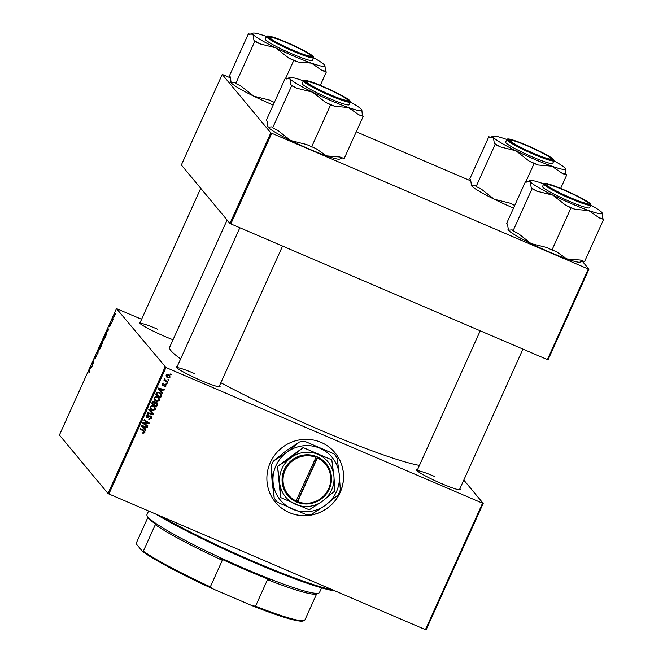 <?xml version="1.0" encoding="UTF-8"?>
<svg xmlns="http://www.w3.org/2000/svg" width="663" height="663" viewBox="0 0 663 663"><rect width="100%" height="100%" fill="white"/><g stroke="black" fill="none" stroke-linecap="round" stroke-linejoin="round"><path stroke-width="0.99" d="M289.366 512.64A38.719 37.799 140.3 0 0 335.577 500.134A38.719 37.799 140.3 0 0 334.997 452.754A38.719 37.799 140.3 0 0 321.091 442.387A38.719 37.799 140.3 0 0 274.88 454.893A38.719 37.799 140.3 0 0 275.452 502.272A38.719 37.799 140.3 0 0 289.366 512.64M275.427 502.239A38.719 37.799 140.3 0 0 289.317 512.582A38.719 37.799 140.3 0 0 335.519 500.084A38.719 37.799 140.3 0 0 334.972 452.721M459.907 488.706A24.092 2.329 -155.7 0 1 460.238 489.775A24.092 2.329 -155.7 0 1 441.815 483.717A24.092 2.329 -155.7 0 1 416.53 470.042A24.092 2.329 -155.7 0 1 417.557 469.578M219.536 385.667A24.092 2.329 -155.7 0 1 219.867 386.744A24.092 2.329 -155.7 0 1 201.444 380.678A24.092 2.329 -155.7 0 1 176.159 367.004A24.092 2.329 -155.7 0 1 177.187 366.548M173.043 339.738A24.092 2.329 -155.7 0 1 164.548 336.315A24.092 2.329 -155.7 0 1 139.271 322.641A24.092 2.329 -155.7 0 1 140.299 322.185M419.447 465.401A142.835 13.799 -155.7 0 1 319.616 429.773A142.835 13.799 -155.7 0 1 220.845 382.758M180.643 358.89A142.835 13.799 -155.7 0 1 169.662 347.221L227.102 220.008M463.802 480.07L483.203 503.399L426.102 629.85L425.447 629.659L482.54 503.209L483.203 503.399M157.413 396.789L158.979 397.933L159.493 400.518L156.294 401.388L154.23 399.615L154.139 397.634L157.413 396.789M154.62 400.203L154.23 399.615M161.615 391.725L162.791 393.026L162.51 393.64L158.225 388.775L158.54 388.079L164.308 389.662L164.051 390.234L162.485 389.778L161.615 391.725L161.134 391.145L162.012 389.206L162.485 389.778M144.924 432.79L142.744 433.13L142.935 432.525L144.302 432.475L143.622 431.29L140.067 428.994L140.332 428.414L144.733 431.414L144.924 432.79L144.31 432.458M144.302 432.475L143.142 430.718L140.158 428.787M150.609 415.974L151.429 418.378L148.827 419.281L150.808 418.063L150.402 416.563L146.788 417.731L146.042 415.585L148.454 414.715L146.664 415.875L147.012 417.143L150.609 415.974L151.255 416.447M149.929 415.991L150.741 416.812L149.929 415.991L149.382 415.941L149.863 416.513M149.382 415.941L146.316 417.16L146.788 417.731L146.167 417.284M146.225 416.347L147.012 417.143M149.009 409.195L153.36 413.911L153.037 414.632L147.227 413.14L147.484 412.568L152.465 413.853L148.727 409.809L149.009 409.195M153.31 405.872L154.877 407.016L155.391 409.601L152.192 410.472L150.128 408.698L150.037 406.717L153.31 405.872M150.518 409.286L150.128 408.698M170.449 374.015L171.162 374.479L170.905 375.051L170.184 374.595L170.449 374.015M141.609 319.284L116.497 308.61L165.974 367.509L108.881 493.968L425.447 629.659M165.974 367.509L482.54 503.209M156.534 402.424L157.239 402.947L157.512 404.72L156.526 406.908L151.504 403.659L152.573 401.538L154.139 401.314L155.125 402.632L156.534 402.424M144.725 429.118L145.901 430.42L145.628 431.041L141.343 426.176L141.658 425.48L147.426 427.055L147.169 427.627L145.603 427.179L144.725 429.118L144.252 428.547L144.932 426.989L142.056 426.16L144.236 428.53L145.122 426.607L145.603 427.179M144.89 423.914L147.94 425.919L147.675 426.491L142.669 423.234L142.943 422.638L148.255 423.044L143.987 420.309L144.252 419.737L149.266 422.986L148.993 423.582L143.68 423.185L144.89 423.914M163.023 385.112L162.186 385.087L162.659 385.659L162.079 383.985L163.86 383.206L162.559 384.225L162.833 385.054L165.477 384.242L166.015 386.065L164.068 386.852L164.175 386.222L165.535 385.833L165.261 384.822L162.195 385.319M164.789 384.25L165.493 384.988L164.391 384.225M162.186 383.769L162.833 385.054M165.477 384.242L165.916 384.557M161.623 395.272L160.62 397.825L155.606 394.576L156.609 392.546L159.302 392.264L160.952 393.474L161.358 396.209M168.377 374.388L169.653 375.299L170.018 377.206L167.838 377.877L166.479 376.916L166.131 375.001L168.377 374.388M168.079 379.269L168.792 379.733L168.535 380.297L167.814 379.849L168.079 379.269M166.355 380.952L167.805 381.921L167.548 382.493L163.902 380.131L164.159 379.559L164.913 380.048L164.756 378.424L165.286 380.065L166.355 380.952M166.347 383.098L167.059 383.562L166.811 384.134L166.082 383.678L166.347 383.098M104.63 336.937L104.041 339.895L102.831 341.337L103.411 338.379L104.563 336.879M107.472 331.475L107.746 328.798L108.923 329.055L107.472 331.475M89.472 372.167L88.734 372.921L89.389 372.009L89.538 369.134L89.472 372.167M89.024 372.473L89.513 372.067M96.508 355.741L94.933 359.106L96.259 356.321L94.842 358.111L95.306 356.321L96.284 355.036L95.091 357.539L96.475 355.716M95.315 357.689L94.9 358.144M98.215 349.915L97.975 353.304L97.643 354.034L96.433 353.86L96.69 353.288L97.726 353.437L98.215 349.915M97.859 353.545L97.428 353.362L97.884 353.503M100.527 346.02L99.939 348.978L98.729 350.42L99.309 347.462L100.461 345.962M115.718 313.599L115.519 314.444L115.718 313.599M116.497 308.61L59.405 435.061L107.986 493.487L165.079 367.037M102.574 342.232L101.132 346.301L100.718 344.379L101.704 342.241L102.235 341.71L102.251 342.779M101.87 342.307L102.235 341.71M90.591 368.877L90.864 366.2L92.033 366.457L90.591 368.877M92.306 364.12L92.29 365.885L91.875 363.954L93.558 362.644L93.458 360.457L93.873 362.379L92.306 364.12M110.564 325.442L109.735 326.544L110.746 324.472L109.727 325.757L110.854 323.287L109.967 325.177L110.994 323.892L110.564 325.442M109.983 325.964L110.597 325.367M110.588 323.859L110.149 324.48M106.337 334.699L105.235 337.218L104.82 335.296L106.635 332.445L106.337 334.699M114.997 314.361L113.721 317.643L114.948 314.32M113.348 318.853L113.149 319.69L113.348 318.853M112.304 320.735L112.155 321.886L111.856 320.486L112.652 318.762L112.304 320.735M111.616 322.682L111.417 323.527L111.616 322.682M582.321 261.272L588.935 269.228L548.044 359.769L547.389 359.586L588.272 269.037L588.935 269.228M230.218 77.77L222.229 74.438L181.347 164.988L229.928 223.414L270.811 132.865L588.272 269.037M271.706 133.338L230.823 223.887L547.389 359.586M222.229 74.438L270.811 132.865M356.255 131.796L470.597 180.808M230.823 223.887L229.928 223.414M108.881 493.968L107.986 493.487M194.541 373.584A23.23 2.246 24.3 0 0 176.756 367.741M157.653 329.221A23.23 2.246 24.3 0 0 139.868 323.378M434.911 476.614A23.23 2.246 24.3 0 0 417.126 470.78M101.141 344.561L100.718 344.379M101.025 344.031L101.961 342.265L101.025 344.031M101.199 344.851L101.34 345.506L102.55 342.887L101.199 344.851M99.989 348.879L100.212 346.534L100.627 346.708L99.4 347.594L99.094 349.907M98.994 349.865L99.864 348.821M97.768 353.752L96.69 353.288M89.704 369.888L89.281 369.714M91.942 366.664L90.864 366.2M90.732 367.393L90.632 368.446L91.337 366.896L90.765 366.73L90.732 367.393M92.306 364.136L91.875 363.954M92.596 363.548L92.149 363.357M93.873 362.354L93.433 362.172M93.624 361.211L93.201 361.028M108.823 329.262L107.746 328.798M107.613 330L107.522 331.044L108.218 329.503L107.646 329.337L107.613 330M105.243 335.478L104.82 335.296M105.127 334.948L105.442 336.423L106.37 333L105.127 334.948M106.726 333.157L105.84 333.423M104.091 339.796L104.315 337.45L104.721 337.624L103.494 338.511L103.072 339.779L103.196 340.823M103.097 340.782L103.958 339.738M114.21 315.497L113.961 317.063L114.5 316.483L114.699 314.892M114.591 316.524L113.961 317.063M112.296 320.677L111.856 320.486M170.598 374.114L170.905 375.051M156.982 402.69L157.512 404.72M157.032 404.148L156.045 406.336L156.526 406.908M156.045 406.336L151.603 403.452M154.537 401.538L155.125 402.632M155.598 402.35L156.708 403.311L155.78 402.408L154.57 403.079L154.023 404.281L156.195 405.955L156.675 404.886L156.261 402.988L155.043 403.651L154.504 404.853M152.349 401.853L151.877 402.889L153.915 404.471L154.529 402.532L153.907 401.894L152.357 403.46M154.048 401.96L153.02 401.239M152.316 401.919L152.797 402.491M153.435 401.322L154.529 402.532M154.57 403.079L155.043 403.651M154.62 406.734L155.391 409.601M154.91 409.03L154.355 407.413L152.996 406.411L150.667 407.016L151.073 408.93L150.269 407.853L152.473 409.916L154.769 409.295M153.592 410.107L151.719 409.9L152.192 410.472M151.719 409.9L150.302 408.996M150.186 406.436L150.269 407.853M154.355 407.413L152.515 405.839L151.338 405.632M150.194 406.444L150.667 407.016M152.515 405.839L152.996 406.411M152.871 413.372L153.037 414.632M152.556 414.06L147.41 412.742M148.744 409.775L152.465 413.853M150.982 416.19L151.429 418.378M149.929 418.875L148.943 418.9M147.774 417.035L148.272 417.591M147.849 414.524L148.255 415.303M147.774 414.731L148.131 415.245M147.65 414.673L147.07 414.59M146.54 416.571L146.191 415.303L146.664 415.875M142.818 432.906L143.216 433.387M143.83 431.903L143.142 430.718M144.451 431.132L144.443 432.21L142.744 432.815M145.412 429.881L145.628 431.041M145.147 430.469L141.352 426.152M146.772 426.881L147.169 427.627M146.689 427.055L145.122 426.607M144.932 426.989L144.459 426.408L141.584 425.588L142.056 426.16M147.368 425.547L147.675 426.491M147.203 425.919L142.76 423.027M146.921 422.232L148.255 423.044M146.448 421.66L144.078 420.11M148.694 422.621L148.993 423.582M147.774 422.969L144.882 422.812L145.354 423.384M144.882 422.812L143.208 422.613M143.233 422.654L143.68 423.185M164.457 384.3L164.872 384.797M163.239 383.09L163.67 383.802M162.079 383.645L162.352 384.482M165.626 384.316L165.626 385.278M165.617 385.584L166.015 386.065M164.689 386.363L164.117 386.421M162.302 392.488L162.51 393.64M162.037 393.068L158.233 388.758M163.653 389.479L164.051 390.234M163.579 389.662L162.012 389.206M158.482 388.211L161.117 391.137L161.813 389.587L158.465 388.186M161.813 389.587L158.946 388.767M160.877 395.637L160.148 397.253L160.62 397.825M160.148 397.253L155.697 394.369M160.695 393.192L161.142 394.7M160.438 393.847L158.54 392.247L156.766 392.305L155.979 393.805L160.297 396.872L160.438 393.847L159.012 392.819L157.239 392.877L156.451 394.377M156.808 392.347L157.239 392.877M158.54 392.247L159.012 392.819M158.722 397.651L159.493 400.518M159.012 399.946L158.457 398.33L157.098 397.328L154.769 397.933L155.175 399.847L154.371 398.77L156.576 400.833L158.871 400.212M157.695 401.024L155.822 400.817L156.294 401.388M155.822 400.817L154.404 399.913M154.288 397.352L154.371 398.77M158.457 398.33L156.617 396.756L155.44 396.549M154.297 397.361L154.769 397.933M156.617 396.756L157.098 397.328M169.595 376.692L170.018 377.206M168.584 377.446L167.358 377.305L167.838 377.877M167.358 377.305L166.264 376.617M169.388 375.026L169.587 376.526M166.239 374.794L166.869 376.435L168.029 377.288L169.529 376.99L168.758 375.225L167.068 374.214M166.065 375.159L166.869 376.435M167.64 374.38L168.12 374.951L166.612 375.241M169.239 375.797L168.12 374.951M168.228 379.36L168.535 380.297M167.242 381.54L167.548 382.493M167.068 381.921L163.993 379.924M164.557 378.59L165.012 379.145M164.523 378.623L165.286 380.065M166.496 383.197L166.811 384.134M335.18 590.965A113.58 10.973 -155.7 0 1 253.539 562.29A113.58 10.973 -155.7 0 1 155.573 513.982M160.968 516.295A114.442 11.056 24.3 0 0 254.012 561.652A114.442 11.056 24.3 0 0 332.892 589.987M273.156 105.044A39.672 3.829 -155.7 0 1 272.443 104.737A39.672 3.829 -155.7 0 1 253.813 96.185L240.876 86.008L235.755 83.488L254.783 41.338L259.904 43.857L275.667 47.786L288.612 57.963L293.734 60.482L298.019 61.999L311.444 63.126L322.044 70.493L326.337 72.01L325.5 71.007L324.945 65.645A39.672 3.829 -155.7 0 1 311.444 63.126A39.672 3.829 -155.7 0 1 275.667 47.786A39.672 3.829 -155.7 0 1 253.026 34.401L253.954 40.335L254.783 41.338M274.333 102.45L269.576 100.113L253.813 96.185A39.672 3.829 -155.7 0 1 231.172 82.8L230.252 76.867L229.415 75.864L248.443 33.714L249.28 34.716L250.647 34.012L253.026 34.401A39.672 3.829 24.3 0 1 252.968 33.15L250.647 34.012M252.968 33.15A39.672 3.829 24.3 0 1 266.161 36.349A39.672 3.829 -155.7 0 1 266.468 36.465C267.951 35.197 274.689 37.178 286.698 42.399A25.302 2.445 24.3 0 0 267.396 36.838A25.302 2.445 24.3 0 0 293.709 50.827A25.302 2.445 24.3 0 0 313.019 56.396A25.302 2.445 24.3 0 0 286.706 42.407C301.043 48.706 314.958 55.783 313.524 57.706A39.672 3.829 -155.7 0 1 324.572 65.073A39.672 3.829 -155.7 0 1 324.945 65.645M286.88 42.606A24.092 2.329 -155.7 0 1 311.975 56.687A24.092 2.329 -155.7 0 1 293.543 50.628A24.092 2.329 -155.7 0 1 268.266 36.954A24.092 2.329 -155.7 0 1 286.88 42.606M265.275 39.117A25.816 2.495 24.3 0 0 292.375 54.035A25.816 2.495 24.3 0 0 312.331 60.358L313.524 57.706A25.816 2.495 -155.7 0 1 293.568 51.383A25.816 2.495 -155.7 0 1 266.468 36.465L265.275 39.117M250.042 34.277L248.443 33.714M320.295 85.378L326.337 72.01M285.728 78.217L293.734 60.482M235.755 83.488L234.917 82.485L231.172 82.8A39.672 3.829 -155.7 0 1 230.807 82.22L230.707 81.972M288.612 57.963A43.12 4.16 24.3 0 0 298.019 61.999M322.044 70.493A43.12 4.16 24.3 0 0 325.5 71.007M253.954 40.335A43.12 4.16 24.3 0 0 259.904 43.857M289.516 43.94A22.376 2.163 24.3 0 0 269.998 37.261A22.376 2.163 24.3 0 0 290.908 49.294A22.376 2.163 24.3 0 0 310.591 55.584A22.376 2.163 24.3 0 0 289.516 43.94M268.855 37.692A23.23 2.246 -155.7 0 1 268.871 37.683L269.998 37.261M311.022 56.711A23.23 2.246 -155.7 0 1 311.03 56.728L310.591 55.584M321.646 86.265A22.376 2.163 24.3 0 0 306.894 81.624A22.376 2.163 24.3 0 0 332.553 95.696A22.376 2.163 24.3 0 0 347.478 99.947A22.376 2.163 24.3 0 0 321.646 86.265M305.751 82.055A23.23 2.246 -155.7 0 1 305.759 82.046L306.894 81.624M347.478 99.947L347.909 101.074A23.23 2.246 -155.7 0 1 347.918 101.091M363.225 116.373L344.196 158.523L339.904 157.007L326.478 155.88A39.672 3.829 -155.7 0 1 309.331 149.1A39.672 3.829 -155.7 0 1 290.709 140.548L277.764 130.371L272.642 127.851L291.679 85.701L296.8 88.22L312.555 92.149L325.5 102.326L330.622 104.845L334.906 106.362L348.332 107.489L358.94 114.856L363.225 116.373L362.388 115.37L361.832 110.008A39.672 3.829 -155.7 0 1 348.332 107.489A39.672 3.829 -155.7 0 1 312.555 92.149A39.672 3.829 -155.7 0 1 289.913 78.764L290.842 84.698L291.679 85.701M342.597 157.96L339.671 159.087A39.672 3.829 -155.7 0 1 326.478 155.88L315.878 148.512L306.463 144.484L290.709 140.548A39.672 3.829 -155.7 0 1 268.067 127.163L267.139 121.23L266.302 120.227L285.339 78.077L286.167 79.079L287.535 78.375L289.913 78.764A39.672 3.829 24.3 0 1 289.855 77.513L287.535 78.375M289.855 77.513A39.672 3.829 24.3 0 1 303.049 80.72A39.672 3.829 -155.7 0 1 303.364 80.828C304.839 79.568 311.577 81.541 323.594 86.762A25.302 2.445 24.3 0 0 304.292 81.201A25.302 2.445 24.3 0 0 330.605 95.19A25.302 2.445 24.3 0 0 349.915 100.759A25.302 2.445 24.3 0 0 323.602 86.77C337.931 93.069 351.854 100.146 350.412 102.069A39.672 3.829 -155.7 0 1 361.468 109.436A39.672 3.829 -155.7 0 1 361.832 110.008M323.768 86.969A24.092 2.329 -155.7 0 1 348.862 101.049A24.092 2.329 -155.7 0 1 330.431 94.991A24.092 2.329 -155.7 0 1 305.154 81.317A24.092 2.329 -155.7 0 1 323.768 86.969M302.162 83.48A25.816 2.495 24.3 0 0 329.262 98.397A25.816 2.495 24.3 0 0 349.219 104.721L350.412 102.069A25.816 2.495 -155.7 0 1 330.464 95.745A25.816 2.495 -155.7 0 1 303.364 80.828L302.162 83.48M286.938 78.64L285.339 78.077M311.585 146.995L330.622 104.845M272.642 127.851L271.813 126.848L268.067 127.163A39.672 3.829 -155.7 0 1 267.695 126.583L267.603 126.335M325.5 102.326A43.12 4.16 24.3 0 0 334.906 106.362M358.94 114.856A43.12 4.16 24.3 0 0 362.388 115.37M290.842 84.698A43.12 4.16 24.3 0 0 296.8 88.22M536.035 154.371A22.376 2.163 24.3 0 0 550.961 158.623A22.376 2.163 24.3 0 0 525.129 144.932A22.376 2.163 24.3 0 0 510.377 140.299A22.376 2.163 24.3 0 0 536.035 154.371M550.961 158.623L551.392 159.75A23.23 2.246 -155.7 0 1 551.401 159.766M509.234 140.722A23.23 2.246 -155.7 0 1 509.242 140.722L510.377 140.299M565.315 168.684A39.672 3.829 24.3 0 1 551.815 166.156A39.672 3.829 -155.7 0 1 534.66 159.377A39.672 3.829 -155.7 0 1 516.038 150.824L528.983 161.001L534.105 163.521L538.389 165.037L551.815 166.156L562.423 173.524L566.708 175.04L565.87 174.037L565.315 168.684A39.672 3.829 24.3 0 0 564.951 168.112A39.672 3.829 -155.7 0 0 553.895 160.744A25.816 2.495 -155.7 0 1 533.947 154.413A25.816 2.495 -155.7 0 1 506.847 139.495L505.645 142.147A25.816 2.495 24.3 0 0 532.745 157.073A25.816 2.495 24.3 0 0 552.702 163.396L553.895 160.744C555.337 158.822 541.414 151.744 527.077 145.437A25.302 2.445 24.3 0 0 507.775 139.876A25.302 2.445 24.3 0 0 534.088 153.857A25.302 2.445 24.3 0 0 553.398 159.427A25.302 2.445 24.3 0 0 527.085 145.437C515.574 140.622 509.018 138.492 507.394 139.039L506.847 139.495A39.672 3.829 -155.7 0 0 506.532 139.387A39.672 3.829 -155.7 0 0 493.338 136.188L491.018 137.05L493.396 137.44L494.325 143.374L495.162 144.377L500.283 146.888L516.038 150.824A39.672 3.829 -155.7 0 1 493.396 137.44A39.672 3.829 -155.7 0 1 493.338 136.188M528.983 161.001A43.12 4.16 24.3 0 0 533.732 163.073A43.12 4.16 24.3 0 0 538.389 165.037M533.914 153.659A24.092 2.329 -155.7 0 1 508.637 139.992A24.092 2.329 -155.7 0 1 527.251 145.645A24.092 2.329 -155.7 0 1 552.345 159.725A24.092 2.329 -155.7 0 1 533.914 153.659M560.666 188.416L566.708 175.04M526.099 181.248L534.105 163.521M514.703 205.489L509.946 203.151L494.192 199.223L481.247 189.046L476.125 186.527L495.162 144.377M476.125 186.527L475.296 185.524L471.55 185.831L470.622 179.905L469.785 178.902L488.822 136.752L489.65 137.755L491.018 137.05M490.421 137.316L488.822 136.752M513.535 208.083A39.672 3.829 -155.7 0 1 494.192 199.223A39.672 3.829 -155.7 0 1 471.55 185.831A39.672 3.829 -155.7 0 1 471.178 185.259L471.086 185.002M494.325 143.374A43.12 4.16 24.3 0 0 500.283 146.888M562.423 173.524A43.12 4.16 24.3 0 0 565.87 174.037M568.166 196.696A22.376 2.163 24.3 0 0 587.857 202.986A22.376 2.163 24.3 0 0 566.774 191.334A22.376 2.163 24.3 0 0 547.265 184.662A22.376 2.163 24.3 0 0 568.166 196.696M588.288 204.113A23.23 2.246 -155.7 0 1 588.288 204.129L587.857 202.986M546.121 185.085A23.23 2.246 -155.7 0 1 546.138 185.085L547.265 184.662M602.203 213.047A39.672 3.829 24.3 0 1 588.703 210.519A39.672 3.829 -155.7 0 1 571.556 203.74A39.672 3.829 -155.7 0 1 552.934 195.187L565.87 205.364L570.992 207.884L575.285 209.4L588.703 210.519L599.311 217.887L603.595 219.403L602.766 218.4L602.203 213.047A39.672 3.829 24.3 0 0 601.838 212.475A39.672 3.829 -155.7 0 0 590.791 205.107A25.816 2.495 -155.7 0 1 570.835 198.776A25.816 2.495 -155.7 0 1 543.735 183.858L542.533 186.51A25.816 2.495 24.3 0 0 569.633 201.436A25.816 2.495 24.3 0 0 589.589 207.759L590.791 205.107C592.225 203.185 578.302 196.107 563.964 189.8C552.461 184.985 545.906 182.855 544.282 183.402L543.735 183.858A39.672 3.829 -155.7 0 0 543.42 183.75A39.672 3.829 -155.7 0 0 530.226 180.551L527.905 181.413L530.292 181.803L531.212 187.737L532.049 188.74L537.171 191.259L552.934 195.187A39.672 3.829 -155.7 0 1 530.292 181.803A39.672 3.829 -155.7 0 1 530.226 180.551M565.87 205.364A43.12 4.16 24.3 0 0 570.619 207.436A43.12 4.16 24.3 0 0 575.285 209.4M570.81 198.022A24.092 2.329 -155.7 0 1 545.525 184.355A24.092 2.329 -155.7 0 1 564.138 190.008A24.092 2.329 -155.7 0 1 589.233 204.088A24.092 2.329 -155.7 0 1 570.81 198.022M603.595 219.403L584.567 261.554L580.274 260.045L566.857 258.918L556.249 251.55L551.964 250.034L570.992 207.884M551.964 250.034L546.842 247.514L531.08 243.586L518.143 233.409L513.021 230.89L532.049 188.74M513.021 230.89L512.184 229.887L508.438 230.202L507.51 224.268L506.681 223.265L525.709 181.115L526.546 182.118L527.905 181.413M527.309 181.679L525.709 181.115M507.974 229.365L508.073 229.622A39.672 3.829 -155.7 0 0 508.438 230.202A39.672 3.829 -155.7 0 0 531.08 243.586A39.672 3.829 -155.7 0 0 566.857 258.918A39.672 3.829 -155.7 0 0 580.05 262.117L582.968 260.99M531.212 187.737A43.12 4.16 24.3 0 0 537.171 191.259M599.311 217.887A43.12 4.16 24.3 0 0 602.766 218.4M148.595 510.991L146.971 514.579A94.652 9.141 24.3 0 0 147.012 515.574A94.652 9.141 24.3 0 0 147.89 516.949A94.652 9.141 24.3 0 0 233.732 563.774A94.652 9.141 24.3 0 0 318.729 593.112L317.602 593.526A93.79 9.058 -155.7 0 1 317.461 593.576L316.69 593.849M318.729 593.112A94.652 9.141 24.3 0 0 319.5 592.482L321.588 587.866M317.187 593.683L316.475 593.949A92.928 8.975 -155.7 0 1 267.512 579.669L270.587 580.059A93.79 9.058 -155.7 0 1 219.95 558.354L222.32 560.301A92.928 8.975 -155.7 0 1 155.308 524.673L156.078 524.4A93.79 9.058 -155.7 0 1 148.313 518.06A93.79 9.058 -155.7 0 1 147.443 516.701L147.012 515.574M316.682 593.866L304.707 620.394A92.928 8.975 24.3 0 1 304.491 620.485A92.928 8.975 24.3 0 1 255.528 606.214L252.097 605.675L213.055 588.935A92.074 8.892 -155.7 0 1 142.495 551.425L136.503 544.224L136.387 542.873L147.857 517.463M267.512 579.669L255.528 606.214M222.32 560.301L210.337 586.838L213.055 588.935M142.495 551.425L143.324 551.21A92.928 8.975 24.3 0 0 210.337 586.838M155.308 524.673L143.324 551.21M304.491 620.485L303.356 620.908A92.074 8.892 -155.7 0 1 252.097 605.675M315.978 457.337L295.781 501.667L297.339 502.33A24.954 24.365 140.3 0 0 329.279 489.021A24.954 24.365 140.3 0 0 317.768 457.08L316.218 456.401L315.978 457.337A24.092 23.52 140.3 0 0 285.173 470.2A24.092 23.52 140.3 0 0 296.253 501.029M316.218 456.417A24.954 24.365 140.3 0 0 284.278 469.727A24.954 24.365 140.3 0 0 295.781 501.667M309.472 509.656L322.641 501.079L334.666 491.126A31.667 30.912 140.3 0 0 334.848 490.719L333.92 476.1L331.84 460.105A31.667 30.912 140.3 0 0 331.583 459.749L303.381 447.666A31.667 30.912 140.3 0 0 302.933 447.716L290.908 457.669L277.747 466.238A31.667 30.912 140.3 0 0 277.557 466.653L279.637 482.647L280.565 497.267A31.667 30.912 140.3 0 0 280.822 497.623L309.024 509.706A31.667 30.912 140.3 0 0 309.472 509.656M331.583 459.749L303.381 447.666M302.933 447.716L277.747 466.238M277.557 466.653L280.565 497.267M273.123 482.672A33.556 32.76 140.3 0 0 292.458 509.126A33.556 32.76 140.3 0 0 325.533 505.14A33.556 32.76 140.3 0 0 339.282 474.7A33.556 32.76 140.3 0 0 319.947 448.246A33.556 32.76 140.3 0 0 286.872 452.232A33.556 32.76 140.3 0 0 273.123 482.672L274.167 497.905L272.103 481.446L271.059 466.213L273.123 482.672M274.167 497.905A37.261 36.374 140.3 0 0 277.349 502.256L306.546 514.77A37.261 36.374 140.3 0 0 311.983 514.115L325.533 505.14L338.064 494.938A37.261 36.374 140.3 0 0 340.326 489.924L339.282 474.7L337.21 458.232A37.261 36.374 140.3 0 0 334.036 453.882L304.839 441.367L334.036 453.882M273.322 461.208L285.844 450.997L299.394 442.03L286.872 452.232L273.322 461.208A37.261 36.374 140.3 0 0 271.059 466.213M304.839 441.367A37.261 36.374 140.3 0 0 299.394 442.03M279.637 482.647A27.531 26.885 140.3 0 0 295.499 504.352A27.531 26.885 140.3 0 0 322.641 501.079A27.531 26.885 140.3 0 0 333.92 476.1A27.531 26.885 140.3 0 0 318.049 454.395A27.531 26.885 140.3 0 0 290.908 457.669A27.531 26.885 140.3 0 0 279.637 482.647M297.339 502.33L317.768 457.08M297.811 501.692A24.092 23.52 140.3 0 0 328.616 488.83A24.092 23.52 140.3 0 0 317.536 458.009M295.88 501.535L297.331 502.339M297.09 502.057L317.461 456.94M93.251 363.183L92.795 362.984M151.089 412.345L151.57 412.916M148.495 416.505L148.968 417.077M143.001 426.019L143.473 426.599M163.86 384.714L164.25 385.178M159.882 388.626L160.363 389.198M156.352 392.977L156.824 393.557M570.976 198.229A25.302 2.445 24.3 0 0 590.285 203.79A25.302 2.445 24.3 0 0 563.973 189.809A25.302 2.445 24.3 0 0 544.663 184.239A25.302 2.445 24.3 0 0 570.976 198.229M106.312 332.959L106.726 333.133M154.346 402.209L153.874 401.637M144.202 431.746L143.722 431.174M162.626 384.905L162.153 384.325M139.785 323.304L200.74 188.309M239.849 227.757L176.681 367.667M282.571 246.064L219.03 386.794M459.401 489.824L522.941 349.103M417.052 470.705L480.227 330.796"/></g></svg>

